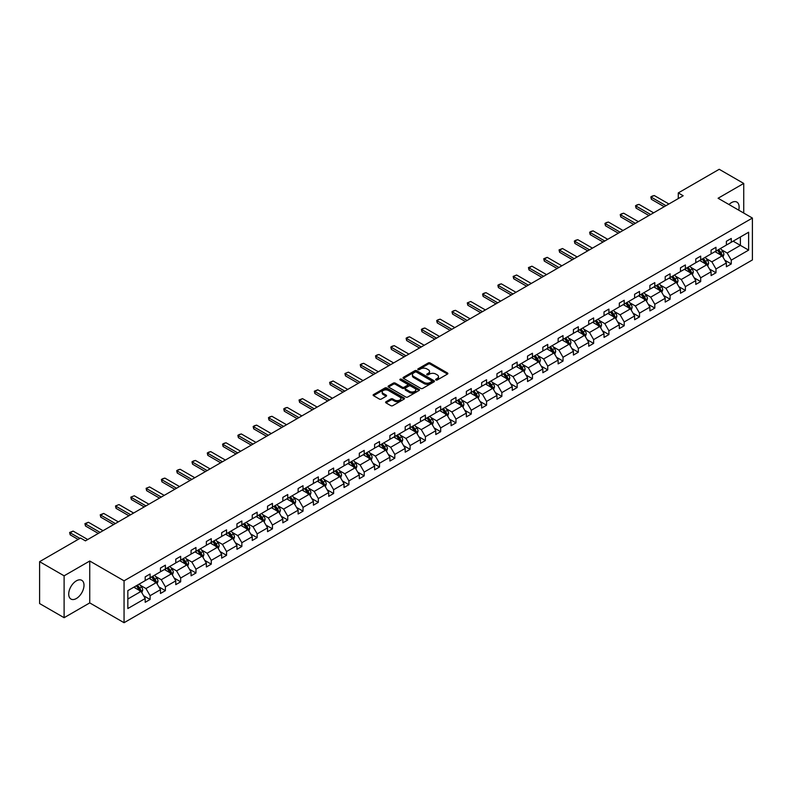 <?xml version="1.0" encoding="UTF-8"?>
<svg xmlns="http://www.w3.org/2000/svg" width="792" height="792" viewBox="0 0 792 792"><rect width="100%" height="100%" fill="white"/><g stroke="black" fill="none" stroke-linecap="round" stroke-linejoin="round"><path stroke-width="1.19" d="M435.907 379.982A0.95 0.554 0 0 0 437.253 379.982L447.48 374.081A1.356 0.782 0 0 0 447.876 373.527A1.356 0.782 0 0 0 447.48 372.973L430.155 362.964A1.356 0.782 0 0 0 428.234 362.964L418.008 368.874A0.95 0.554 0 0 0 419.354 369.646L420.681 368.884A4.356 2.515 0 0 1 426.838 368.884L428.274 369.715A4.356 2.515 0 0 1 429.551 371.498A4.356 2.515 0 0 1 428.274 373.27L426.957 374.042A0.95 0.554 0 0 0 428.304 374.814L429.63 374.052A4.356 2.515 0 0 1 435.788 374.052L437.224 374.883A4.356 2.515 0 0 1 438.501 376.665A4.356 2.515 0 0 1 437.224 378.437L435.907 379.21A0.95 0.554 0 0 0 435.907 379.982L435.907 379.21M76.369 598.514A10.811 6.247 120 0 0 83.427 588.981A10.811 6.247 120 0 0 81.774 580.318A10.811 6.247 120 0 0 76.369 580.853A10.811 6.247 120 0 0 69.3 590.377A10.811 6.247 120 0 0 70.953 599.049A10.811 6.247 120 0 0 76.369 598.514M738.698 210.147A10.811 6.247 120 0 0 736.877 202.099A10.811 6.247 120 0 0 731.471 202.633A10.811 6.247 120 0 0 728.986 204.534M385.981 401.752A1.356 0.782 0 0 0 385.585 402.306A1.356 0.782 0 0 0 385.981 402.861L390.842 405.662A1.356 0.782 0 0 0 392.773 405.662L404.128 399.109A1.356 0.782 0 0 0 404.524 398.554A1.356 0.782 0 0 0 404.128 398L386.803 388.001A1.356 0.782 0 0 0 384.882 388.001L373.527 394.555A1.356 0.782 0 0 0 373.121 395.109A1.356 0.782 0 0 0 373.527 395.663L379.388 399.059A1.356 0.782 0 0 0 381.318 399.059L386.179 396.248A1.356 0.782 0 0 0 386.575 395.693A1.356 0.782 0 0 0 386.179 395.139L383.269 393.456A3.643 2.099 0 0 1 382.199 391.971A3.643 2.099 0 0 1 384.447 390.03A3.643 2.099 0 0 1 388.417 390.486L399.821 397.069A3.643 2.099 0 0 1 400.881 398.554A3.643 2.099 0 0 1 398.633 400.495A3.643 2.099 0 0 1 394.673 400.039L392.773 398.94A1.356 0.782 0 0 0 390.842 398.94L385.981 401.752L385.981 402.861L390.842 400.079L390.842 398.94M89.744 561.013L64.112 575.814L39.6 561.667L39.6 603.553L64.112 617.701L89.744 602.9L124.057 622.71L124.057 580.823L89.744 561.013L89.744 602.9M743.728 213.048L743.728 183.437L718.087 198.248L752.4 218.057L124.057 580.823M743.728 183.437L719.215 169.29L678.279 192.921L678.279 198.584M39.6 561.667L80.536 538.035L85.437 540.857L683.179 195.753L678.279 192.921M420.77 388.387A1.356 0.782 0 0 0 422.7 388.387L434.056 381.833A1.356 0.782 0 0 0 434.452 381.279A1.356 0.782 0 0 0 434.056 380.724L416.731 370.715A1.356 0.782 0 0 0 414.81 370.715L403.455 377.279A1.356 0.782 0 0 0 403.049 377.833A1.356 0.782 0 0 0 403.455 378.388L420.77 388.387M400.514 380.19A0.95 0.554 0 0 1 401.475 380.328L419.067 390.476L407.732 397.03A1.356 0.782 0 0 1 405.811 397.03L388.486 387.021L388.486 385.912A1.356 0.782 0 0 0 388.09 386.466A1.356 0.782 0 0 0 388.486 387.021M388.486 385.912L393.347 383.11A1.356 0.782 0 0 1 395.267 383.11L402.296 387.169A1.356 0.782 0 0 0 404.217 387.169L407.444 385.308A1.356 0.782 0 0 0 407.84 384.744A1.356 0.782 0 0 0 407.444 384.189L400.128 379.972A0.95 0.554 0 0 1 401.475 379.19L419.087 389.357A1.356 0.782 0 0 1 419.483 389.912A1.356 0.782 0 0 1 419.087 390.466L419.087 389.357M64.112 575.814L64.112 617.701M127.839 590.644L145.193 580.625L145.193 576.833L150.094 574.002L150.094 577.794L160.479 571.794L160.479 568.003L165.389 565.171L165.389 568.963L175.775 562.963L175.775 559.172L180.675 556.34L180.675 560.132L191.07 554.133L191.07 550.341L195.97 547.51L195.97 551.301L206.365 545.302L206.365 541.51L211.266 538.679L211.266 542.471L221.661 536.471L221.661 532.679L226.561 529.848L226.561 533.64L236.957 527.64L236.957 523.849L241.857 521.017L241.857 524.819L252.252 518.809L252.252 515.018L257.152 512.196L257.152 515.988L267.548 509.989L267.548 506.187L272.448 503.365L272.448 507.157L282.833 501.158L282.833 497.366L287.743 494.535L287.743 498.326L298.129 492.327L298.129 488.535L303.029 485.704L303.029 489.496L313.424 483.496L313.424 479.704L318.325 476.873L318.325 480.665L328.72 474.665L328.72 470.874L333.62 468.042L333.62 471.834L344.015 465.835L344.015 462.043L348.916 459.212L348.916 463.003L359.311 457.004L359.311 453.212L364.211 450.381L364.211 454.172L374.606 448.173L374.606 444.381L379.507 441.55L379.507 445.342L389.902 439.342L389.902 435.55L394.802 432.719L394.802 436.511L405.187 430.511L405.187 426.72L410.098 423.888L410.098 427.68L420.483 421.681L420.483 417.889L425.383 415.058L425.383 418.849L435.778 412.85L435.778 409.058L440.679 406.227L440.679 410.018L451.074 404.019L451.074 400.227L455.974 397.396L455.974 401.197L466.369 395.198L466.369 391.397L471.27 388.575L471.27 392.367L481.665 386.367L481.665 382.576L486.565 379.744L486.565 383.536L496.96 377.537L496.96 373.745L501.861 370.913L501.861 374.705L512.256 368.706L512.256 364.914L517.156 362.083L517.156 365.874L527.541 359.875L527.541 356.083L532.452 353.252L532.452 357.043L542.837 351.044L542.837 347.252L547.737 344.421L547.737 348.213L558.132 342.213L558.132 338.422L563.033 335.59L563.033 339.382L573.428 333.382L573.428 329.591L578.328 326.759L578.328 330.551L588.723 324.552L588.723 320.76L593.624 317.929L593.624 321.72L604.019 315.721L604.019 311.929L608.919 309.098L608.919 312.889L619.314 306.89L619.314 303.098L624.215 300.267L624.215 304.059L634.61 298.059L634.61 294.268L639.51 291.436L639.51 295.228L649.895 289.228L649.895 285.437L654.806 282.605L654.806 286.407L665.191 280.398L665.191 276.606L670.091 273.785L670.091 277.576L680.486 271.577L680.486 267.775L685.387 264.954L685.387 268.745L695.782 262.746L695.782 258.954L700.682 256.123L700.682 259.915L711.077 253.915L711.077 250.124L715.978 247.292L715.978 251.084L726.373 245.084L726.373 241.293L731.273 238.461L731.273 242.253L748.628 232.234L748.628 250.124L731.273 260.142L731.273 263.934L726.373 266.765L726.373 262.974L715.978 268.973L715.978 272.765L711.077 275.596L711.077 271.795L700.682 277.804L700.682 281.596L695.782 284.417L695.782 280.625L685.387 286.625L685.387 290.426L680.486 293.248L680.486 289.456L670.091 295.456L670.091 299.247L665.191 302.079L665.191 298.287L654.806 304.286L654.806 308.078L649.895 310.91L649.895 307.118L639.51 313.117L639.51 316.909L634.61 319.74L634.61 315.949L624.215 321.948L624.215 325.74L619.314 328.571L619.314 324.779L608.919 330.779L608.919 334.57L604.019 337.402L604.019 333.61L593.624 339.61L593.624 343.401L588.723 346.233L588.723 342.441L578.328 348.44L578.328 352.232L573.428 355.063L573.428 351.272L563.033 357.271L563.033 361.063L558.132 363.894L558.132 360.103L547.737 366.102L547.737 369.894L542.837 372.725L542.837 368.933L532.452 374.933L532.452 378.725L527.541 381.556L527.541 377.764L517.156 383.764L517.156 387.555L512.256 390.387L512.256 386.585L501.861 392.594L501.861 396.386L496.96 399.208L496.96 395.416L486.565 401.415L486.565 405.217L481.665 408.038L481.665 404.247L471.27 410.246L471.27 414.038L466.369 416.869L466.369 413.077L455.974 419.077L455.974 422.869L451.074 425.7L451.074 421.908L440.679 427.908L440.679 431.699L435.778 434.531L435.778 430.739L425.383 436.738L425.383 440.53L420.483 443.362L420.483 439.57L410.098 445.569L410.098 449.361L405.187 452.192L405.187 448.401L394.802 454.4L394.802 458.192L389.902 461.023L389.902 457.232L379.507 463.231L379.507 467.023L374.606 469.854L374.606 466.062L364.211 472.062L364.211 475.853L359.311 478.685L359.311 474.893L348.916 480.892L348.916 484.684L344.015 487.516L344.015 483.724L333.62 489.723L333.62 493.515L328.72 496.346L328.72 492.555L318.325 498.554L318.325 502.346L313.424 505.177L313.424 501.385L303.029 507.385L303.029 511.177L298.129 514.008L298.129 510.206L287.743 516.206L287.743 520.007L282.833 522.829L282.833 519.037L272.448 525.037L272.448 528.828L267.548 531.66L267.548 527.868L257.152 533.867L257.152 537.659L252.252 540.49L252.252 536.699L241.857 542.698L241.857 546.49L236.957 549.321L236.957 545.53L226.561 551.529L226.561 555.321L221.661 558.152L221.661 554.36L211.266 560.36L211.266 564.152L206.365 566.983L206.365 563.191L195.97 569.191L195.97 572.982L191.07 575.814L191.07 572.022L180.675 578.021L180.675 581.813L175.775 584.644L175.775 580.853L165.389 586.852L165.389 590.644L160.479 593.475L160.479 589.684L150.094 595.683L150.094 599.475L145.193 602.306L145.193 598.514L127.839 608.533L127.839 590.644M124.057 622.71L752.4 259.944L752.4 218.057M149.114 578.358L156.37 582.546L145.975 588.545L140.303 585.268M145.975 588.545L150.094 595.683M156.37 582.546L160.479 589.684M145.193 579.714L145.975 580.17L150.094 577.794M164.409 569.527L171.656 573.715L161.271 579.714L155.588 576.447M161.271 579.714L165.389 586.852M171.656 573.715L175.775 580.853M160.479 570.893L161.271 571.339L165.389 568.963M179.695 560.696L186.952 564.884L176.566 570.893L170.884 567.616M176.566 570.893L180.675 578.021M186.952 564.884L191.07 572.022M175.775 562.063L176.566 562.508L180.675 560.132M194.99 551.866L202.247 556.063L191.852 562.063L186.179 558.786M191.852 562.063L195.97 569.191M202.247 556.063L206.365 563.191M191.07 553.232L191.852 553.677L195.97 551.301M210.286 543.045L217.543 547.232L207.148 553.232L201.475 549.955M207.148 553.232L211.266 560.36M217.543 547.232L221.661 554.36M206.365 544.401L207.148 544.846L211.266 542.471M225.581 534.214L232.838 538.402L222.443 544.401L216.77 541.124M222.443 544.401L226.561 551.529M232.838 538.402L236.957 545.53M221.661 535.57L222.443 536.026L226.561 533.64M240.877 525.383L248.134 529.571L237.739 535.57L232.066 532.293M237.739 535.57L241.857 542.698M248.134 529.571L252.252 536.699M236.957 526.739L237.739 527.195L241.857 524.819M256.172 516.552L263.429 520.74L253.034 526.739L247.361 523.462M253.034 526.739L257.152 533.867M263.429 520.74L267.548 527.868M252.252 517.909L253.034 518.364L257.152 515.988M271.468 507.721L278.715 511.909L268.33 517.909L262.657 514.632M268.33 517.909L272.448 525.037M278.715 511.909L282.833 519.037M267.548 509.078L268.33 509.533L272.448 507.157M286.763 498.891L294.01 503.078L283.625 509.078L277.942 505.801M283.625 509.078L287.743 516.206M294.01 503.078L298.129 510.206M282.833 500.247L283.625 500.702L287.743 498.326M302.049 490.06L309.306 494.248L298.921 500.247L293.238 496.97M298.921 500.247L303.029 507.385M309.306 494.248L313.424 501.385M298.129 491.416L298.921 491.872L303.029 489.496M317.344 481.229L324.601 485.417L314.206 491.416L308.533 488.139M314.206 491.416L318.325 498.554M324.601 485.417L328.72 492.555M313.424 482.585L314.206 483.041L318.325 480.665M332.64 472.398L339.897 476.586L329.502 482.585L323.829 479.308M329.502 482.585L333.62 489.723M339.897 476.586L344.015 483.724M328.72 473.755L329.502 474.21L333.62 471.834M347.935 463.567L355.192 467.755L344.797 473.755L339.125 470.478M344.797 473.755L348.916 480.892M355.192 467.755L359.311 474.893M344.015 464.924L344.797 465.379L348.916 463.003M363.231 454.737L370.488 458.924L360.093 464.924L354.42 461.657M360.093 464.924L364.211 472.062M370.488 458.924L374.606 466.062M359.311 456.103L360.093 456.548L364.211 454.172M378.526 445.906L385.783 450.094L375.388 456.103L369.715 452.826M375.388 456.103L379.507 463.231M385.783 450.094L389.902 457.232M374.606 447.272L375.388 447.718L379.507 445.342M393.822 437.075L401.069 441.273L390.684 447.272L385.011 443.995M390.684 447.272L394.802 454.4M401.069 441.273L405.187 448.401M389.902 438.441L390.684 438.887L394.802 436.511M409.118 428.254L416.364 432.442L405.979 438.441L400.297 435.164M405.979 438.441L410.098 445.569M416.364 432.442L420.483 439.57M405.187 429.611L405.979 430.056L410.098 427.68M424.403 419.423L431.66 423.611L421.275 429.611L415.592 426.334M421.275 429.611L425.383 436.738M431.66 423.611L435.778 430.739M420.483 420.78L421.275 421.235L425.383 418.849M439.699 410.593L446.955 414.78L436.56 420.78L430.888 417.503M436.56 420.78L440.679 427.908M446.955 414.78L451.074 421.908M435.778 411.949L436.56 412.404L440.679 410.018M454.994 401.762L462.251 405.95L451.856 411.949L446.183 408.672M451.856 411.949L455.974 419.077M462.251 405.95L466.369 413.077M451.074 403.118L451.856 403.573L455.974 401.197M470.29 392.931L477.546 397.119L467.151 403.118L461.479 399.841M467.151 403.118L471.27 410.246M477.546 397.119L481.665 404.247M466.369 394.287L467.151 394.743L471.27 392.367M485.585 384.1L492.842 388.288L482.447 394.287L476.774 391.01M482.447 394.287L486.565 401.415M492.842 388.288L496.96 395.416M481.665 385.457L482.447 385.912L486.565 383.536M500.881 375.269L508.137 379.457L497.742 385.457L492.07 382.18M497.742 385.457L501.861 392.594M508.137 379.457L512.256 386.585M496.96 376.626L497.742 377.081L501.861 374.705M516.176 366.439L523.423 370.626L513.038 376.626L507.365 373.349M513.038 376.626L517.156 383.764M523.423 370.626L527.541 377.764M512.256 367.795L513.038 368.25L517.156 365.874M531.472 357.608L538.718 361.796L528.333 367.795L522.651 364.518M528.333 367.795L532.452 374.933M538.718 361.796L542.837 368.933M527.541 358.964L528.333 359.42L532.452 357.043M546.757 348.777L554.014 352.965L543.619 358.964L537.946 355.687M543.619 358.964L547.737 366.102M554.014 352.965L558.132 360.103M542.837 350.133L543.619 350.589L547.737 348.213M562.053 339.946L569.309 344.134L558.914 350.133L553.242 346.866M558.914 350.133L563.033 357.271M569.309 344.134L573.428 351.272M558.132 341.303L558.914 341.758L563.033 339.382M577.348 331.115L584.605 335.303L574.21 341.312L568.537 338.036M574.21 341.312L578.328 348.44M584.605 335.303L588.723 342.441M573.428 332.482L574.21 332.927L578.328 330.551M592.644 322.285L599.9 326.482L589.505 332.482L583.833 329.205M589.505 332.482L593.624 339.61M599.9 326.482L604.019 333.61M588.723 323.651L589.505 324.096L593.624 321.72M607.939 313.464L615.196 317.651L604.801 323.651L599.128 320.374M604.801 323.651L608.919 330.779M615.196 317.651L619.314 324.779M604.019 314.82L604.801 315.265L608.919 312.889M623.235 304.633L630.491 308.821L620.096 314.82L614.424 311.543M620.096 314.82L624.215 321.948M630.491 308.821L634.61 315.949M619.314 305.989L620.096 306.445L624.215 304.059M638.53 295.802L645.777 299.99L635.392 305.989L629.719 302.712M635.392 305.989L639.51 313.117M645.777 299.99L649.895 307.118M634.61 297.158L635.392 297.614L639.51 295.228M653.816 286.971L661.072 291.159L650.687 297.158L645.005 293.882M650.687 297.158L654.806 304.286M661.072 291.159L665.191 298.287M649.895 288.328L650.687 288.783L654.806 286.407M669.111 278.14L676.368 282.328L665.973 288.328L660.3 285.051M665.973 288.328L670.091 295.456M676.368 282.328L680.486 289.456M665.191 279.497L665.973 279.952L670.091 277.576M684.407 269.31L691.663 273.497L681.269 279.497L675.596 276.22M681.269 279.497L685.387 286.625M691.663 273.497L695.782 280.625M680.486 270.666L681.269 271.121L685.387 268.745M699.702 260.479L706.959 264.667L696.564 270.666L690.891 267.389M696.564 270.666L700.682 277.804M706.959 264.667L711.077 271.795M695.782 261.835L696.564 262.291L700.682 259.915M714.998 251.648L722.254 255.836L711.859 261.835L706.187 258.558M711.859 261.835L715.978 268.973M722.254 255.836L726.373 262.974M711.077 253.004L711.859 253.46L715.978 251.084M733.135 241.174L740.391 245.362L727.155 253.004L721.482 249.727M727.155 253.004L731.273 260.142M748.628 250.124L740.391 245.362L740.391 236.986L748.628 232.234M726.373 244.174L727.155 244.629L731.273 242.253M127.839 599.019L141.075 591.376L133.818 587.189M141.075 591.376L145.193 598.514M724.749 260.172L731.273 263.934M709.454 268.993L715.978 272.765M694.168 277.824L700.682 281.596M678.873 286.654L685.387 290.426M663.577 295.485L670.091 299.247M648.282 304.316L654.806 308.078M632.986 313.147L639.51 316.909M617.691 321.978L624.215 325.74M602.395 330.808L608.919 334.57M587.1 339.639L593.624 343.401M571.814 348.47L578.328 352.232M556.519 357.301L563.033 361.063M541.223 366.132L547.737 369.894M525.928 374.962L532.452 378.725M510.632 383.783L517.156 387.555M495.337 392.614L501.861 396.386M480.041 401.445L486.565 405.217M464.755 410.276L471.27 414.038M449.46 419.107L455.974 422.869M434.165 427.937L440.679 431.699M418.869 436.768L425.383 440.53M403.573 445.599L410.098 449.361M388.278 454.43L394.802 458.192M372.983 463.261L379.507 467.023M357.687 472.091L364.211 475.853M342.401 480.922L348.916 484.684M327.106 489.753L333.62 493.515M311.81 498.574L318.325 502.346M296.515 507.405L303.029 511.177M281.219 516.236L287.743 520.007M265.924 525.066L272.448 528.828M250.628 533.897L257.152 537.659M235.333 542.728L241.857 546.49M220.047 551.559L226.561 555.321M204.752 560.389L211.266 564.152M189.456 569.22L195.97 572.982M174.161 578.051L180.675 581.813M158.865 586.882L165.389 590.644M143.57 595.713L150.094 599.475M436.283 380.12L437.224 379.576A4.356 2.515 0 0 0 438.501 377.794L438.501 376.665M429.551 371.498L429.551 372.626A4.356 2.515 0 0 1 428.274 374.408L427.333 374.953M447.48 372.973L447.48 374.081L430.155 364.102A1.356 0.782 0 0 0 428.234 364.102L418.384 369.785M434.036 381.843L416.731 371.854A1.356 0.782 0 0 0 414.81 371.854L403.465 378.398L403.455 377.279M431.65 381.665A0.95 0.554 0 0 0 431.65 380.883L416.443 372.111A0.95 0.554 0 0 0 415.097 372.111L413.701 372.913A4.356 2.515 0 0 0 412.424 374.695A4.356 2.515 0 0 0 413.701 376.467L424.096 382.467A4.356 2.515 0 0 0 430.254 382.467L431.65 381.665L431.65 382.793A0.95 0.554 0 0 0 431.927 382.407L431.927 381.279M412.424 374.695L412.424 375.824A4.356 2.515 0 0 0 413.701 377.606L413.701 376.467M431.65 382.793L430.254 383.605A4.356 2.515 0 0 1 424.096 383.605L413.701 377.606M388.506 387.041L393.347 384.239L393.347 383.11M407.84 384.744L407.84 385.882A1.356 0.782 0 0 1 407.444 386.437L404.217 388.298A1.356 0.782 0 0 1 402.296 388.298L395.267 384.239A1.356 0.782 0 0 0 393.347 384.239M409.583 391.377A3.643 2.099 0 0 0 413.553 391.832A3.643 2.099 0 0 0 415.8 389.892A3.643 2.099 0 0 0 414.731 388.397L410.721 386.08A1.356 0.782 0 0 0 408.791 386.08L405.563 387.941A1.356 0.782 0 0 0 405.167 388.496A1.356 0.782 0 0 0 405.563 389.05L409.583 391.377L409.583 392.505A3.643 2.099 0 0 0 413.553 392.961A3.643 2.099 0 0 0 415.8 391.02L415.8 389.892M405.167 388.496L405.167 389.634A1.356 0.782 0 0 0 405.563 390.189L405.563 389.05M409.583 392.505L405.563 390.189M400.881 398.554L400.881 399.683A3.643 2.099 0 0 1 398.633 401.623A3.643 2.099 0 0 1 394.673 401.168L392.773 400.079A1.356 0.782 0 0 0 390.842 400.079M382.199 391.971L382.199 393.099A3.643 2.099 0 0 0 383.269 394.584L383.269 393.456M386.159 396.257L383.269 394.584M404.128 398L404.128 399.109L386.803 389.129A1.356 0.782 0 0 0 384.882 389.129L373.537 395.673L373.527 394.555M722.997 257.123L723.898 254.519A3.673 2.119 -120 0 0 722.73 251.391L720.522 248.46M716.582 252.559L715.621 251.292M720.74 255.361L721.918 254.678A3.673 2.119 -120 0 0 720.868 252.47L718.661 249.53M717.74 250.064L720.166 253.301A1.871 1.079 60 0 1 720.502 253.866L721.918 254.678M717.483 250.213L719.69 253.153A3.673 2.119 60 0 1 720.601 254.885M665.973 205.682L651.351 197.238L651.351 199.277L650.806 196.931L652.281 196.079L654.291 195.545L668.923 203.99M664.211 206.702L651.351 199.277M654.291 195.545L650.806 196.931M707.702 265.954L708.602 263.35A3.673 2.119 -120 0 0 707.434 260.221L705.236 257.291M701.286 261.39L700.326 260.113M705.444 264.191L706.622 263.508A3.673 2.119 -120 0 0 705.573 261.301L703.365 258.36M702.445 258.895L704.87 262.132A1.871 1.079 60 0 1 705.207 262.697L706.622 263.508M702.197 259.043L704.395 261.984A3.673 2.119 60 0 1 705.306 263.716M692.406 274.784L693.307 272.181A3.673 2.119 -120 0 0 692.139 269.052L689.941 266.112M685.991 270.22L685.031 268.943M690.149 273.022L691.327 272.339A3.673 2.119 -120 0 0 690.278 270.131L688.07 267.191M687.149 267.726L689.575 270.953A1.871 1.079 60 0 1 689.921 271.527L691.327 272.339M686.902 267.874L689.099 270.815A3.673 2.119 60 0 1 690.01 272.547M650.687 214.513L636.055 206.069L636.055 208.108L635.521 205.762L636.986 204.91L638.995 204.376L653.628 212.82M648.915 215.533L636.055 208.108M638.995 204.376L635.521 205.762M635.392 223.344L620.76 214.899L620.76 216.939L620.225 214.592L621.69 213.741L623.7 213.206L638.332 221.651M633.62 224.364L620.76 216.939M623.7 213.206L620.225 214.592M677.111 283.615L678.021 281.012A3.673 2.119 -120 0 0 676.843 277.883L674.645 274.943M670.695 279.051L669.745 277.774M674.853 281.853L676.031 281.17A3.673 2.119 -120 0 0 674.982 278.962L672.784 276.022M671.863 276.557L674.279 279.784A1.871 1.079 60 0 1 674.626 280.358L676.031 281.17M671.606 276.705L673.804 279.635A3.673 2.119 60 0 1 674.725 281.378M620.096 232.175L605.464 223.73L605.464 225.77L604.93 223.423L606.395 222.572L608.404 222.037L623.037 230.482M618.334 233.195L605.464 225.77M608.404 222.037L604.93 223.423M661.825 292.446L662.726 289.842A3.673 2.119 -120 0 0 661.548 286.714L659.35 283.774M655.4 287.882L654.449 286.605M659.558 290.684L660.736 290.001A3.673 2.119 -120 0 0 659.687 287.793L657.489 284.853M656.568 285.387L658.984 288.615A1.871 1.079 60 0 1 659.33 289.189L660.736 290.001M656.311 285.536L658.508 288.466A3.673 2.119 60 0 1 659.429 290.209M604.801 241.006L590.169 232.561L590.169 234.6L589.634 232.254L591.109 231.403L593.119 230.868L607.741 239.313M603.039 242.025L590.169 234.6M593.119 230.868L589.634 232.254M646.529 301.277L647.43 298.673A3.673 2.119 -120 0 0 646.252 295.545L644.054 292.604M640.104 296.713L639.154 295.436M644.272 299.515L645.44 298.832A3.673 2.119 -120 0 0 644.391 296.624L642.193 293.683M641.273 294.218L643.698 297.445A1.871 1.079 60 0 1 644.035 298.02L645.44 298.832M641.015 294.367L643.213 297.297A3.673 2.119 60 0 1 644.134 299.039M589.505 249.836L574.883 241.392L574.883 243.431L574.339 241.085L575.814 240.233L577.823 239.689L592.446 248.144M587.743 250.856L574.883 243.431M577.823 239.689L574.339 241.085M631.234 310.108L632.135 307.504A3.673 2.119 -120 0 0 630.957 304.375L628.759 301.435M624.809 305.544L623.858 304.267M628.977 308.335L630.155 307.662A3.673 2.119 -120 0 0 629.096 305.455L626.898 302.514M625.977 303.049L628.403 306.276A1.871 1.079 60 0 1 628.739 306.851L630.155 307.662M625.72 303.188L627.917 306.128A3.673 2.119 60 0 1 628.838 307.86M574.21 258.667L559.588 250.222L559.588 252.262L559.043 249.906L562.528 248.52L577.15 256.964M572.448 259.687L559.588 252.262M562.528 248.52L559.588 250.222L559.043 249.906M615.938 318.938L616.839 316.335A3.673 2.119 -120 0 0 615.671 313.206L613.463 310.266M609.523 314.375L608.563 313.097M613.681 317.166L614.859 316.493A3.673 2.119 -120 0 0 613.8 314.285L611.602 311.345M610.682 311.87L613.107 315.107A1.871 1.079 60 0 1 613.444 315.671L614.859 316.493M610.424 312.018L612.632 314.959A3.673 2.119 60 0 1 613.543 316.691M558.914 267.498L544.292 259.053L544.292 261.093L543.748 258.737L547.232 257.351L561.855 265.795M557.152 268.518L544.292 261.093M547.232 257.351L544.292 259.053L543.748 258.737M600.643 327.769L601.544 325.166A3.673 2.119 -120 0 0 600.376 322.037L598.168 319.097M594.228 323.205L593.267 321.928M598.386 325.997L599.564 325.324A3.673 2.119 -120 0 0 598.514 323.106L596.307 320.176M595.386 320.701L597.812 323.938A1.871 1.079 60 0 1 598.148 324.502L599.564 325.324M595.129 320.849L597.336 323.789A3.673 2.119 60 0 1 598.247 325.522M543.619 276.329L528.997 267.884L528.997 269.923L528.452 267.567L531.937 266.181L546.569 274.626M541.857 277.349L528.997 269.923M531.937 266.181L528.997 267.884L528.452 267.567M585.347 336.6L586.248 333.996A3.673 2.119 -120 0 0 585.08 330.868L582.882 327.928M578.932 332.036L577.972 330.759M583.09 334.828L584.268 334.155A3.673 2.119 -120 0 0 583.219 331.937L581.011 329.007M580.091 329.531L582.516 332.769A1.871 1.079 60 0 1 582.853 333.333L584.268 334.155M579.843 329.68L582.041 332.62A3.673 2.119 60 0 1 582.952 334.353M528.333 285.16L513.701 276.715L513.701 278.754L513.167 276.398L516.641 275.012L531.274 283.457M526.561 286.179L513.701 278.754M516.641 275.012L513.167 276.398M570.052 345.431L570.953 342.827A3.673 2.119 -120 0 0 569.785 339.699L567.587 336.758M563.637 340.857L562.676 339.59M567.795 343.659L568.973 342.986A3.673 2.119 -120 0 0 567.923 340.768L565.716 337.837M564.805 338.362L567.221 341.6A1.871 1.079 60 0 1 567.567 342.164L568.973 342.986M564.548 338.511L566.745 341.451A3.673 2.119 60 0 1 567.656 343.183M513.038 293.99L498.406 285.546L498.406 287.575L497.871 285.229L499.336 284.377L501.346 283.843L515.978 292.288M511.266 295.01L498.406 287.575M501.346 283.843L497.871 285.229M554.756 354.262L555.667 351.658A3.673 2.119 -120 0 0 554.489 348.529L552.291 345.589M548.341 349.688L547.391 348.421M552.499 352.49L553.677 351.806A3.673 2.119 -120 0 0 552.628 349.599L550.43 346.658M549.509 347.193L551.925 350.43A1.871 1.079 60 0 1 552.272 350.995L553.677 351.806M549.252 347.341L551.45 350.282A3.673 2.119 60 0 1 552.37 352.014M497.742 302.821L483.11 294.377L483.11 296.406L482.575 294.06L484.041 293.208L486.05 292.674L500.683 301.118M495.98 303.841L483.11 296.406M486.05 292.674L482.575 294.06M539.471 363.092L540.372 360.489A3.673 2.119 -120 0 0 539.194 357.36L536.996 354.42M533.046 358.519L532.095 357.251M537.204 361.32L538.382 360.637A3.673 2.119 -120 0 0 537.332 358.43L535.135 355.489M534.214 356.024L536.629 359.261A1.871 1.079 60 0 1 536.976 359.825L538.382 360.637M533.957 356.172L536.154 359.113A3.673 2.119 60 0 1 537.075 360.845M482.447 311.652L467.815 303.197L467.815 305.237L467.28 302.89L470.765 301.505L485.387 309.949M480.685 312.662L467.815 305.237M470.765 301.505L467.28 302.89M524.175 371.923L525.076 369.31A3.673 2.119 -120 0 0 523.898 366.181L521.7 363.251M517.75 367.349L516.8 366.082M521.918 370.151L523.086 369.468A3.673 2.119 -120 0 0 522.037 367.26L519.839 364.32M518.918 364.855L521.344 368.092A1.871 1.079 60 0 1 521.681 368.656L523.086 369.468M518.661 365.003L520.859 367.943A3.673 2.119 60 0 1 521.779 369.676M467.151 320.473L452.529 312.028L452.529 314.068L451.985 311.721L453.46 310.87L455.469 310.335L470.092 318.78M465.389 321.493L452.529 314.068M455.469 310.335L451.985 311.721M508.88 380.744L509.781 378.14A3.673 2.119 -120 0 0 508.603 375.012L506.405 372.082M502.455 376.18L501.504 374.903M506.623 378.982L507.801 378.299A3.673 2.119 -120 0 0 506.741 376.091L504.544 373.151M503.623 373.685L506.048 376.923A1.871 1.079 60 0 1 506.385 377.487L507.801 378.299M503.365 373.834L505.563 376.774A3.673 2.119 60 0 1 506.484 378.507M451.856 329.304L437.233 320.859L437.233 322.898L436.689 320.552L438.164 319.701L440.174 319.166L454.796 327.611M450.094 330.323L437.233 322.898M440.174 319.166L436.689 320.552M493.584 389.575L494.485 386.971A3.673 2.119 -120 0 0 493.317 383.843L491.109 380.912M487.169 385.011L486.209 383.734M491.327 387.813L492.505 387.13A3.673 2.119 -120 0 0 491.446 384.922L489.248 381.982M488.327 382.516L490.753 385.744A1.871 1.079 60 0 1 491.089 386.318L492.505 387.13M488.07 382.665L490.278 385.605A3.673 2.119 60 0 1 491.188 387.337M436.56 338.135L421.938 329.69L421.938 331.729L421.393 329.383L422.869 328.531L424.878 327.997L439.501 336.442M434.798 339.154L421.938 331.729M424.878 327.997L421.393 329.383M478.289 398.406L479.19 395.802A3.673 2.119 -120 0 0 478.022 392.674L475.814 389.733M471.874 393.842L470.913 392.565M476.032 396.643L477.21 395.96A3.673 2.119 -120 0 0 476.16 393.753L473.953 390.812M473.032 391.347L475.457 394.574A1.871 1.079 60 0 1 475.794 395.149L477.21 395.96M472.774 391.495L474.982 394.426A3.673 2.119 60 0 1 475.893 396.168M421.265 346.965L406.642 338.521L406.642 340.56L406.108 338.214L407.573 337.362L409.583 336.828L424.215 345.272M419.503 347.985L406.642 340.56M409.583 336.828L406.108 338.214M462.993 407.237L463.894 404.633A3.673 2.119 -120 0 0 462.726 401.504L460.528 398.564M456.578 402.673L455.618 401.395M460.736 405.474L461.914 404.791A3.673 2.119 -120 0 0 460.865 402.583L458.657 399.643M457.736 400.178L460.162 403.405A1.871 1.079 60 0 1 460.498 403.979L461.914 404.791M457.489 400.326L459.687 403.257A3.673 2.119 60 0 1 460.597 404.999M405.979 355.796L391.347 347.351L391.347 349.391L390.812 347.045L392.278 346.193L394.287 345.658L408.92 354.103M404.207 356.816L391.347 349.391M394.287 345.658L390.812 347.045M447.698 416.067L448.599 413.464A3.673 2.119 -120 0 0 447.43 410.335L445.233 407.395M441.283 411.503L440.332 410.226M445.441 414.305L446.619 413.622A3.673 2.119 -120 0 0 445.569 411.414L443.372 408.474M442.451 409.009L444.866 412.236A1.871 1.079 60 0 1 445.213 412.81L446.619 413.622M442.193 409.157L444.391 412.087A3.673 2.119 60 0 1 445.302 413.83M390.684 364.627L376.052 356.182L376.052 358.222L375.517 355.875L376.982 355.024L378.992 354.489L393.624 362.934M388.912 365.647L376.052 358.222M378.992 354.489L375.517 355.875M432.402 424.898L433.313 422.294A3.673 2.119 -120 0 0 432.135 419.166L429.937 416.226M425.987 420.334L425.037 419.057M430.145 423.126L431.323 422.453A3.673 2.119 -120 0 0 430.274 420.245L428.076 417.305M427.155 417.839L429.571 421.067A1.871 1.079 60 0 1 429.917 421.641L431.323 422.453M426.898 417.978L429.096 420.918A3.673 2.119 60 0 1 430.016 422.661M375.388 373.458L360.756 365.013L360.756 367.052L360.221 364.706L361.687 363.855L363.696 363.31L378.328 371.755M373.626 374.477L360.756 367.052M363.696 363.31L360.221 364.706M417.117 433.729L418.018 431.125A3.673 2.119 -120 0 0 416.839 427.997L414.642 425.057M410.692 429.165L409.741 427.888M415.83 432.125L416.028 431.284A3.673 2.119 -120 0 0 414.978 429.076L412.78 426.136M411.86 426.66L414.275 429.898A1.871 1.079 60 0 1 414.622 430.472L416.028 431.284M411.602 426.809L413.8 429.749A3.673 2.119 60 0 1 414.721 431.482M360.093 382.288L345.46 373.844L345.46 375.883L344.926 373.527L348.411 372.141L363.033 380.586M358.33 383.308L345.46 375.883M348.411 372.141L344.926 373.527M401.821 442.56L402.722 439.956A3.673 2.119 -120 0 0 401.544 436.828L399.346 433.887M395.396 437.996L394.446 436.719M399.564 440.788L400.732 440.114A3.673 2.119 -120 0 0 399.683 437.897L397.485 434.966M396.564 435.491L398.99 438.728A1.871 1.079 60 0 1 399.326 439.293L400.732 440.114M396.307 435.64L398.505 438.58A3.673 2.119 60 0 1 399.425 440.312M344.797 391.119L330.175 382.675L330.175 384.714L329.63 382.358L333.115 380.972L347.738 389.417M343.035 392.139L330.175 384.714M333.115 380.972L330.175 382.675L329.63 382.358M386.526 451.39L387.427 448.787A3.673 2.119 -120 0 0 386.258 445.658L384.051 442.718M380.101 446.827L379.15 445.55M384.268 449.618L385.447 448.945A3.673 2.119 -120 0 0 384.387 446.728L382.19 443.797M381.269 444.322L383.694 447.559A1.871 1.079 60 0 1 384.031 448.123L385.447 448.945M381.011 444.47L383.219 447.411A3.673 2.119 60 0 1 384.13 449.143M329.502 399.95L314.879 391.505L314.879 393.545L314.335 391.189L317.82 389.803L332.442 398.247M327.74 400.97L314.879 393.545M317.82 389.803L314.879 391.505L314.335 391.189M371.23 460.221L372.131 457.618A3.673 2.119 -120 0 0 370.963 454.489L368.755 451.549M364.815 455.647L363.855 454.38M368.973 458.449L370.151 457.776A3.673 2.119 -120 0 0 369.092 455.558L366.894 452.628M365.973 453.153L368.399 456.39A1.871 1.079 60 0 1 368.735 456.954L370.151 457.776M365.716 453.301L367.924 456.242A3.673 2.119 60 0 1 368.834 457.974M314.206 408.781L299.584 400.336L299.584 402.366L299.039 400.019L302.524 398.633L317.147 407.078M312.444 409.801L299.584 402.366M302.524 398.633L299.584 400.336L299.039 400.019M355.935 469.052L356.836 466.448A3.673 2.119 -120 0 0 355.667 463.32L353.46 460.38M349.519 464.478L348.559 463.211M353.678 467.28L354.856 466.597A3.673 2.119 -120 0 0 353.806 464.389L351.599 461.449M350.678 461.983L353.103 465.221A1.871 1.079 60 0 1 353.44 465.785L354.856 466.597M350.42 462.132L352.628 465.072A3.673 2.119 60 0 1 353.539 466.805M298.921 417.612L284.288 409.167L284.288 411.197L283.754 408.85L285.219 407.999L287.229 407.464L301.861 415.909M297.148 418.631L284.288 411.197M287.229 407.464L283.754 408.85M340.639 477.883L341.54 475.279A3.673 2.119 -120 0 0 340.372 472.151L338.174 469.21M334.224 473.309L333.264 472.042M338.382 476.111L339.56 475.428A3.673 2.119 -120 0 0 338.511 473.22L336.303 470.28M335.382 470.814L337.808 474.052A1.871 1.079 60 0 1 338.144 474.616L339.56 475.428M335.135 470.963L337.333 473.903A3.673 2.119 60 0 1 338.243 475.636M283.625 426.442L268.993 417.998L268.993 420.027L268.458 417.681L269.923 416.83L271.933 416.295L286.565 424.74M281.853 427.452L268.993 420.027M271.933 416.295L268.458 417.681M325.344 486.714L326.245 484.11A3.673 2.119 -120 0 0 325.076 480.972L322.879 478.041M318.928 482.14L317.978 480.873M323.087 484.942L324.265 484.258A3.673 2.119 -120 0 0 323.215 482.051L321.017 479.111M320.097 479.645L322.512 482.882A1.871 1.079 60 0 1 322.859 483.447L324.265 484.258M319.839 479.794L322.037 482.734A3.673 2.119 60 0 1 322.948 484.466M268.33 435.263L253.697 426.819L253.697 428.858L253.163 426.512L254.628 425.66L256.638 425.126L271.27 433.57M266.567 436.283L253.697 428.858M256.638 425.126L253.163 426.512M310.058 495.535L310.959 492.931A3.673 2.119 -120 0 0 309.781 489.803L307.583 486.872M303.633 490.971L302.683 489.694M307.791 493.772L308.969 493.089A3.673 2.119 -120 0 0 307.92 490.882L305.722 487.941M304.801 488.476L307.217 491.713A1.871 1.079 60 0 1 307.563 492.277L308.969 493.089M304.544 488.624L306.742 491.565A3.673 2.119 60 0 1 307.662 493.297M253.034 444.094L238.402 435.649L238.402 437.689L237.867 435.343L239.333 434.491L241.342 433.957L255.974 442.401M251.272 445.114L238.402 437.689M241.342 433.957L237.867 435.343M294.763 504.365L295.663 501.762A3.673 2.119 -120 0 0 294.485 498.633L292.288 495.703M288.337 499.802L287.387 498.524M292.505 502.603L293.674 501.92A3.673 2.119 -120 0 0 292.624 499.712L290.426 496.772M289.506 497.307L291.921 500.534A1.871 1.079 60 0 1 292.268 501.108L293.674 501.92M289.248 497.455L291.446 500.395A3.673 2.119 60 0 1 292.367 502.128M237.739 452.925L223.106 444.48L223.106 446.52L222.572 444.173L224.047 443.322L226.057 442.787L240.679 451.232M235.976 453.945L223.106 446.52M226.057 442.787L222.572 444.173M279.467 513.196L280.368 510.592A3.673 2.119 -120 0 0 279.19 507.464L276.992 504.524M273.042 508.632L272.092 507.355M277.21 511.434L278.378 510.751A3.673 2.119 -120 0 0 277.329 508.543L275.131 505.603M274.21 506.137L276.636 509.365A1.871 1.079 60 0 1 276.972 509.939L278.378 510.751M273.953 506.286L276.151 509.216A3.673 2.119 60 0 1 277.071 510.959M222.443 461.756L207.821 453.311L207.821 455.351L207.276 453.004L208.751 452.153L210.761 451.618L225.383 460.063M220.681 462.775L207.821 455.351M210.761 451.618L207.276 453.004M264.172 522.027L265.072 519.423A3.673 2.119 -120 0 0 263.904 516.295L261.697 513.355M257.747 517.463L256.796 516.186M261.914 520.265L263.092 519.582A3.673 2.119 -120 0 0 262.033 517.374L259.835 514.434M258.915 514.968L261.34 518.196A1.871 1.079 60 0 1 261.677 518.77L263.092 519.582M258.657 515.117L260.865 518.047A3.673 2.119 60 0 1 261.776 519.79M207.148 470.587L192.525 462.142L192.525 464.181L191.981 461.835L193.456 460.984L195.466 460.449L210.088 468.894M205.385 471.606L192.525 464.181M195.466 460.449L191.981 461.835M248.876 530.858L249.777 528.254A3.673 2.119 -120 0 0 248.609 525.126L246.401 522.185M242.461 526.294L241.501 525.017M246.619 529.096L247.797 528.413A3.673 2.119 -120 0 0 246.738 526.205L244.54 523.264M243.619 523.799L246.045 527.027A1.871 1.079 60 0 1 246.381 527.601L247.797 528.413M243.362 523.948L245.57 526.878A3.673 2.119 60 0 1 246.48 528.62M191.852 479.417L177.23 470.973L177.23 473.012L176.685 470.666L178.16 469.814L180.17 469.28L194.792 477.725M190.09 480.437L177.23 473.012M180.17 469.28L176.685 470.666M233.581 539.689L234.481 537.085A3.673 2.119 -120 0 0 233.313 533.957L231.106 531.016M227.165 535.125L226.205 533.848M231.323 537.917L232.501 537.243A3.673 2.119 -120 0 0 231.452 535.036L229.244 532.095M228.324 532.63L230.749 535.857A1.871 1.079 60 0 1 231.086 536.432L232.501 537.243M228.066 532.769L230.274 535.709A3.673 2.119 60 0 1 231.185 537.451M176.566 488.248L161.934 479.803L161.934 481.843L161.4 479.497L162.865 478.645L164.875 478.101L179.507 486.545M174.794 489.268L161.934 481.843M164.875 478.101L161.4 479.497M218.285 548.519L219.186 545.916A3.673 2.119 -120 0 0 218.018 542.787L215.82 539.847M211.87 543.956L210.91 542.678M216.028 546.747L217.206 546.074A3.673 2.119 -120 0 0 216.157 543.866L213.949 540.926M213.028 541.451L215.454 544.688A1.871 1.079 60 0 1 215.79 545.262L217.206 546.074M212.781 541.599L214.978 544.54A3.673 2.119 60 0 1 215.889 546.272M161.271 497.079L146.639 488.634L146.639 490.674L146.104 488.317L149.579 486.932L164.211 495.376M159.499 498.099L146.639 490.674M149.579 486.932L146.104 488.317M202.99 557.35L203.89 554.746A3.673 2.119 -120 0 0 202.722 551.618L200.525 548.678M196.574 552.786L195.624 551.509M200.732 555.578L201.91 554.905A3.673 2.119 -120 0 0 200.861 552.697L198.663 549.757M197.743 550.282L200.158 553.519A1.871 1.079 60 0 1 200.505 554.083L201.91 554.905M197.485 550.43L199.683 553.37A3.673 2.119 60 0 1 200.604 555.103M145.975 505.91L131.343 497.465L131.343 499.505L130.809 497.148L134.284 495.762L148.916 504.207M144.213 506.929L131.343 499.505M134.284 495.762L130.809 497.148M187.704 566.181L188.605 563.577A3.673 2.119 -120 0 0 187.427 560.449L185.229 557.509M181.279 561.617L180.328 560.34M185.437 564.409L186.615 563.736A3.673 2.119 -120 0 0 185.566 561.518L183.368 558.588M182.447 559.112L184.863 562.35A1.871 1.079 60 0 1 185.209 562.914L186.615 563.736M182.19 559.261L184.387 562.201A3.673 2.119 60 0 1 185.308 563.934M130.68 514.741L116.048 506.296L116.048 508.335L115.513 505.979L118.988 504.593L133.62 513.038M128.918 515.76L116.048 508.335M118.988 504.593L115.513 505.979M172.409 575.012L173.309 572.408A3.673 2.119 -120 0 0 172.131 569.28L169.934 566.339M165.983 570.438L165.033 569.171M170.151 573.24L171.32 572.567A3.673 2.119 -120 0 0 170.27 570.349L168.072 567.418M167.152 567.943L169.577 571.181A1.871 1.079 60 0 1 169.914 571.745L171.32 572.567M166.894 568.092L169.092 571.032A3.673 2.119 60 0 1 170.013 572.764M115.385 523.571L100.762 515.127L100.762 517.166L100.218 514.81L103.703 513.424L118.325 521.869M113.622 524.591L100.762 517.166M103.703 513.424L100.762 515.127L100.218 514.81M157.113 583.843L158.014 581.239A3.673 2.119 -120 0 0 156.836 578.111L154.638 575.17M150.688 579.269L149.738 578.002M154.856 582.071L156.024 581.387A3.673 2.119 -120 0 0 154.975 579.18L152.777 576.239M151.856 576.774L154.282 580.011A1.871 1.079 60 0 1 154.618 580.576L156.024 581.387M151.599 576.923L153.796 579.863A3.673 2.119 60 0 1 154.717 581.595M100.089 532.402L85.467 523.957L85.467 525.987L84.922 523.641L88.407 522.255L103.029 530.699M98.327 533.422L85.467 525.987M88.407 522.255L85.467 523.957L84.922 523.641M141.817 592.673L142.718 590.07A3.673 2.119 -120 0 0 141.55 586.941L139.343 584.001M135.392 588.1L134.442 586.832M139.56 590.901L140.738 590.218A3.673 2.119 -120 0 0 139.679 588.011L137.481 585.07M136.561 585.605L138.986 588.842A1.871 1.079 60 0 1 139.323 589.406L140.738 590.218M136.303 585.753L138.511 588.694A3.673 2.119 60 0 1 139.422 590.426M79.893 538.402L70.171 532.788L70.171 534.818L69.627 532.471L73.111 531.086L87.734 539.53M78.131 539.421L70.171 534.818M73.111 531.086L70.171 532.788L69.627 532.471M437.224 379.576L437.224 378.437M426.957 374.814L426.957 374.042M428.274 374.408L428.274 373.27M418.008 369.646L418.008 368.874M428.234 364.102L428.234 362.964M430.155 364.102L430.155 362.964M414.81 371.854L414.81 370.715M416.731 371.854L416.731 370.715M434.056 381.833L434.056 380.724M424.096 383.605L424.096 382.467M430.254 383.605L430.254 382.467M395.267 384.239L395.267 383.11M402.296 388.298L402.296 387.169M404.217 388.298L404.217 387.169M407.444 386.437L407.444 385.308M401.475 380.328L401.475 379.19M392.773 400.079L392.773 398.94M394.673 401.168L394.673 400.039M386.179 396.248L386.179 395.139M384.882 389.129L384.882 388.001M386.803 389.129L386.803 388.001M721.987 255.687L723.878 254.598M720.868 252.47L722.73 251.391M718.641 253.757L719.69 253.153M706.692 264.518L708.583 263.429M705.573 261.301L707.434 260.221M703.346 262.588L704.395 261.984M691.396 273.349L693.287 272.25M690.278 270.131L692.139 269.052M688.05 271.408L689.099 270.815M676.101 282.17L677.992 281.081M674.982 278.962L676.843 277.883M672.764 280.239L673.804 279.635M660.815 291.001L662.696 289.912M659.687 287.793L661.548 286.714M657.469 289.07L658.508 288.466M645.52 299.831L647.401 298.742M644.391 296.624L646.252 295.545M642.173 297.901L643.213 297.297M630.224 308.662L632.105 307.573M629.096 305.455L630.957 304.375M626.878 306.732L627.917 306.128M614.929 317.493L616.819 316.404M613.8 314.285L615.671 313.206M611.582 315.562L612.632 314.959M599.633 326.324L601.524 325.235M598.514 323.106L600.376 322.037M596.287 324.393L597.336 323.789M584.338 335.155L586.228 334.066M583.219 331.937L585.08 330.868M580.991 333.224L582.041 332.62M569.042 343.985L570.933 342.896M567.923 340.768L569.785 339.699M565.696 342.055L566.745 341.451M553.747 352.816L555.638 351.727M552.628 349.599L554.489 348.529M550.41 350.886L551.45 350.282M538.461 361.647L540.342 360.558M537.332 358.43L539.194 357.36M535.115 359.716L536.154 359.113M523.166 370.478L525.047 369.389M522.037 367.26L523.898 366.181M519.819 368.547L520.859 367.943M507.87 379.309L509.751 378.22M506.741 376.091L508.603 375.012M504.524 377.378L505.563 376.774M492.575 388.139L494.465 387.05M491.446 384.922L493.317 383.843M489.228 386.199L490.278 385.605M477.279 396.96L479.17 395.871M476.16 393.753L478.022 392.674M473.933 395.03L474.982 394.426M461.983 405.791L463.874 404.702M460.865 402.583L462.726 401.504M458.637 403.861L459.687 403.257M446.688 414.622L448.579 413.533M445.569 411.414L447.43 410.335M443.342 412.691L444.391 412.087M431.392 423.453L433.283 422.364M430.274 420.245L432.135 419.166M428.056 421.522L429.096 420.918M416.107 432.283L417.988 431.195M414.978 429.076L416.839 427.997M412.761 430.353L413.8 429.749M400.811 441.114L402.692 440.025M399.683 437.897L401.544 436.828M397.465 439.184L398.505 438.58M385.516 449.945L387.407 448.856M384.387 446.728L386.258 445.658M382.17 448.015L383.219 447.411M370.22 458.776L372.111 457.687M369.092 455.558L370.963 454.489M366.874 456.845L367.924 456.242M354.925 467.607L356.816 466.518M353.806 464.389L355.667 463.32M351.579 465.676L352.628 465.072M339.629 476.438L341.52 475.349M338.511 473.22L340.372 472.151M336.283 474.507L337.333 473.903M324.334 485.268L326.225 484.179M323.215 482.051L325.076 480.972M320.988 483.338L322.037 482.734M309.048 494.099L310.929 493.01M307.92 490.882L309.781 489.803M305.702 492.169L306.742 491.565M293.753 502.93L295.634 501.841M292.624 499.712L294.485 498.633M290.407 500.99L291.446 500.395M278.457 511.761L280.338 510.662M277.329 508.543L279.19 507.464M275.111 509.82L276.151 509.216M263.162 520.582L265.053 519.493M262.033 517.374L263.904 516.295M259.816 518.651L260.865 518.047M247.866 529.412L249.757 528.323M246.738 526.205L248.609 525.126M244.52 527.482L245.57 526.878M232.571 538.243L234.462 537.154M231.452 535.036L233.313 533.957M229.225 536.313L230.274 535.709M217.275 547.074L219.166 545.985M216.157 543.866L218.018 542.787M213.929 545.144L214.978 544.54M201.98 555.905L203.871 554.816M200.861 552.697L202.722 551.618M198.634 553.974L199.683 553.37M186.694 564.736L188.575 563.647M185.566 561.518L187.427 560.449M183.348 562.805L184.387 562.201M171.399 573.566L173.28 572.477M170.27 570.349L172.131 569.28M168.053 571.636L169.092 571.032M156.103 582.397L157.984 581.308M154.975 579.18L156.836 578.111M152.757 580.467L153.796 579.863M140.808 591.228L142.699 590.139M139.679 588.011L141.55 586.941M137.462 589.298L138.511 588.694"/></g></svg>
